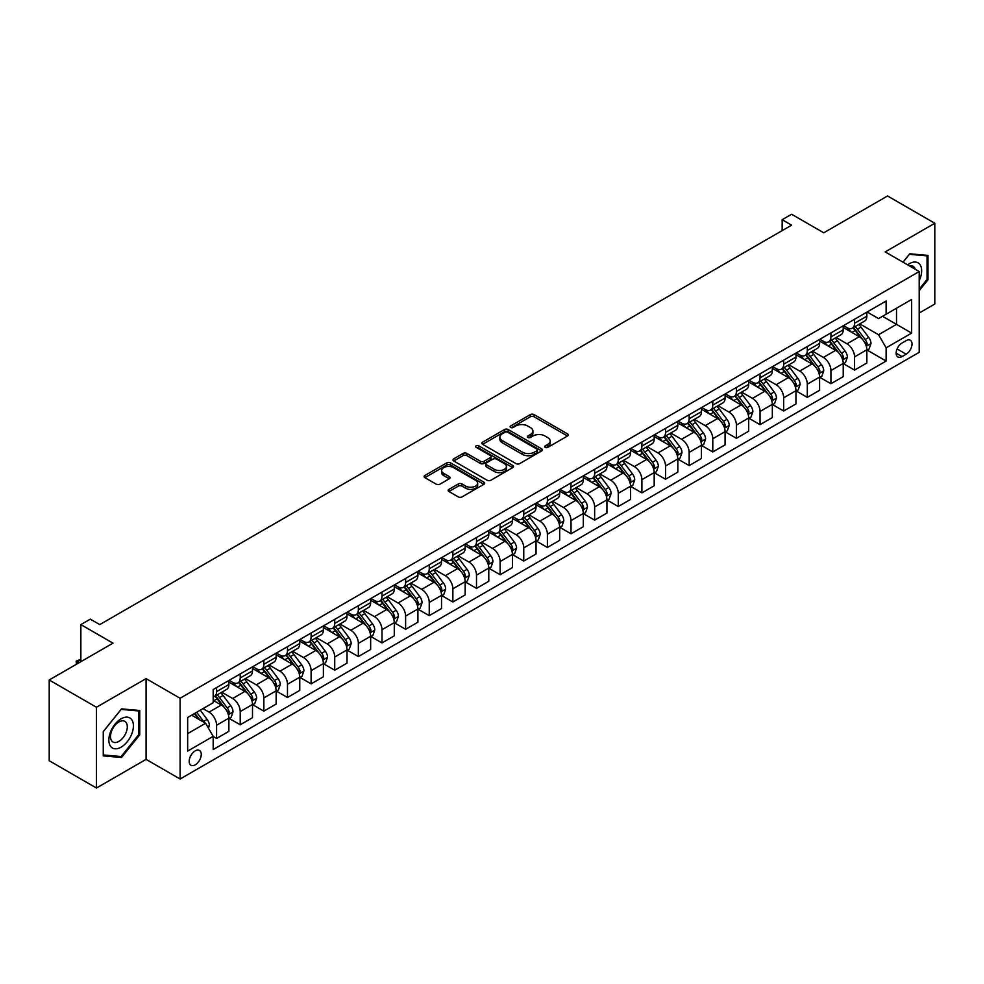 <?xml version="1.0" encoding="UTF-8"?>
<svg xmlns="http://www.w3.org/2000/svg" width="984" height="984" viewBox="0 0 984 984"><rect width="100%" height="100%" fill="white"/><g stroke="black" fill="none" stroke-linecap="round" stroke-linejoin="round"><path stroke-width="1.48" d="M545.173 447.4A1.833 1.058 0 0 0 547.768 447.4L567.485 436.01A2.62 1.513 0 0 0 568.248 434.94A2.62 1.513 0 0 0 567.485 433.87L534.078 414.584A2.62 1.513 0 0 0 530.376 414.584L510.659 425.974A1.833 1.058 0 0 0 510.118 426.724A1.833 1.058 0 0 0 510.659 427.474A1.833 1.058 0 0 0 513.254 427.474L515.813 425.998A8.401 4.846 0 0 1 527.682 425.998L530.462 427.609A8.401 4.846 0 0 1 532.922 431.029A8.401 4.846 0 0 1 530.462 434.461L527.916 435.937A1.833 1.058 0 0 0 527.375 436.687A1.833 1.058 0 0 0 527.916 437.437A1.833 1.058 0 0 0 530.511 437.437L533.057 435.961A8.401 4.846 0 0 1 544.939 435.961L547.719 437.572A8.401 4.846 0 0 1 550.179 440.992A8.401 4.846 0 0 1 547.719 444.424L545.173 445.9A1.833 1.058 0 0 0 544.632 446.65A1.833 1.058 0 0 0 545.173 447.4L545.173 445.9M195.226 764.839A8.549 4.945 120 0 0 200.81 757.299A8.549 4.945 120 0 0 199.506 750.448A8.549 4.945 120 0 0 195.226 750.866A8.549 4.945 120 0 0 189.641 758.406A8.549 4.945 120 0 0 190.945 765.257A8.549 4.945 120 0 0 195.226 764.839M448.913 489.356A2.62 1.513 0 0 0 448.151 490.426A2.62 1.513 0 0 0 448.913 491.508L458.286 496.908A2.62 1.513 0 0 0 462 496.908L483.894 484.276A2.62 1.513 0 0 0 484.657 483.206A2.62 1.513 0 0 0 483.894 482.135L450.5 462.849A2.62 1.513 0 0 0 446.785 462.849L424.891 475.493A2.62 1.513 0 0 0 424.129 476.563A2.62 1.513 0 0 0 424.891 477.634L436.207 484.165A2.62 1.513 0 0 0 439.922 484.165L449.294 478.753A2.62 1.513 0 0 0 450.057 477.683A2.62 1.513 0 0 0 449.294 476.613L443.673 473.378A7.023 4.047 0 0 1 441.619 470.512A7.023 4.047 0 0 1 445.949 466.76A7.023 4.047 0 0 1 453.599 467.646L475.592 480.34A7.023 4.047 0 0 1 477.646 483.206A7.023 4.047 0 0 1 473.316 486.945A7.023 4.047 0 0 1 465.666 486.071L462 483.956A2.62 1.513 0 0 0 458.286 483.956L448.913 489.356L448.913 491.508M919.204 313.023L934.8 304.019L934.8 223.257L887.543 195.976L823.743 232.802L791.616 214.254L782.157 219.703L791.616 225.164L99.765 624.594L90.319 619.145L80.86 624.594L80.86 661.703M96.457 707.262L96.457 788.024L146.075 759.377L146.075 678.616L96.457 707.262L49.2 679.981L113 643.155L80.86 624.594M146.075 678.616L180.097 698.259L919.204 271.547L919.204 352.309L180.097 779.02L180.097 698.259M934.8 223.257L885.182 251.904L919.204 271.547M515.997 463.599A2.62 1.513 0 0 0 519.7 463.599L541.594 450.955A2.62 1.513 0 0 0 542.368 449.885A2.62 1.513 0 0 0 541.594 448.815L508.199 429.528A2.62 1.513 0 0 0 504.484 429.528L482.591 442.173A2.62 1.513 0 0 0 481.828 443.243A2.62 1.513 0 0 0 482.591 444.313L515.997 463.599M476.933 447.794A1.833 1.058 0 0 1 478.79 448.052L478.79 445.863L512.75 465.469A2.62 1.513 0 0 1 513.513 466.539A2.62 1.513 0 0 1 512.75 467.609L490.856 480.253A2.62 1.513 0 0 1 487.142 480.253L453.747 460.967L453.747 458.827A2.62 1.513 0 0 0 452.972 459.897A2.62 1.513 0 0 0 453.747 460.967M453.747 458.827L463.107 453.415A2.62 1.513 0 0 1 466.822 453.415L480.364 461.238A2.62 1.513 0 0 0 484.079 461.238L490.29 457.646A2.62 1.513 0 0 0 491.065 456.576A2.62 1.513 0 0 0 490.29 455.506L476.194 447.363A1.833 1.058 0 0 1 475.653 446.613A1.833 1.058 0 0 1 476.785 445.641A1.833 1.058 0 0 1 478.79 445.863M96.457 788.024L49.2 760.743L49.2 679.981M906.166 340.636L902.008 343.035A8.29 4.785 120 0 0 896.584 350.329A8.29 4.785 120 0 0 897.863 356.971A8.29 4.785 120 0 0 902.008 356.565L906.166 354.166A8.29 4.785 120 0 0 911.578 346.86A8.29 4.785 120 0 0 910.311 340.218A8.29 4.785 120 0 0 906.166 340.636M867.125 311.977L878.564 318.582L886.129 314.216L886.129 301.018L213.184 689.538L213.184 702.736L187.661 717.471L187.661 751.087L213.184 736.352L213.184 749.562L886.129 361.042L886.129 347.832L878.564 334.732L859.77 323.884M886.129 314.216L911.639 299.48L911.639 333.096L886.129 347.832M146.075 759.377L180.097 779.02M782.157 219.703L782.157 230.625M882.537 316.294L896.522 324.363L896.522 308.213L911.639 299.48M878.564 334.732L896.522 324.363L911.639 333.096M187.661 733.621L205.619 723.252L191.634 715.184M213.184 736.462L216.591 738.431L216.591 725.22A10.689 6.175 -120 0 0 209.026 712.121L202.975 708.628M216.591 738.431L228.866 731.333L228.866 718.123A10.689 6.175 -120 0 0 221.314 705.036L213.184 700.337M229.161 718.406L240.219 724.79L240.219 711.58A10.689 6.175 -120 0 0 232.655 698.48L221.794 692.219M240.219 724.79L252.494 717.693L252.494 704.482A10.689 6.175 -120 0 0 244.942 691.395L228.866 682.109M252.79 704.753L263.847 711.149L263.847 697.939A10.689 6.175 -120 0 0 256.283 684.839L245.422 678.579M263.847 711.149L276.135 704.052L276.135 690.842A10.689 6.175 -120 0 0 268.57 677.742L252.494 668.468M276.418 691.112L287.476 697.496L287.476 684.298A10.689 6.175 -120 0 0 279.911 671.199L269.05 664.926M287.476 697.496L299.763 690.411L299.763 677.201A10.689 6.175 -120 0 0 292.199 664.102L276.135 654.827M300.046 677.472L311.104 683.855L311.104 670.658A10.689 6.175 -120 0 0 303.539 657.558L292.678 651.285M311.104 683.855L323.392 676.771L323.392 663.56A10.689 6.175 -120 0 0 315.827 650.461L299.763 641.187M323.674 663.831L334.732 670.215L334.732 657.017A10.689 6.175 -120 0 0 327.168 643.917L316.307 637.644M334.732 670.215L347.02 663.13L347.02 649.92A10.689 6.175 -120 0 0 339.455 636.82L323.392 627.546M347.303 650.19L358.361 656.574L358.361 643.376A10.689 6.175 -120 0 0 350.796 630.277L339.935 624.004M358.361 656.574L370.648 649.477L370.648 636.279A10.689 6.175 -120 0 0 363.084 623.179L347.02 613.905M370.931 636.55L381.989 642.933L381.989 629.723A10.689 6.175 -120 0 0 374.424 616.636L363.563 610.363M381.989 642.933L394.276 635.836L394.276 622.638A10.689 6.175 -120 0 0 386.712 609.539L370.648 600.265M394.559 622.909L405.617 629.293L405.617 616.082A10.689 6.175 -120 0 0 398.053 602.995L387.192 596.722M405.617 629.293L417.905 622.196L417.905 608.998A10.689 6.175 -120 0 0 410.34 595.898L394.276 586.624M418.188 609.268L429.245 615.652L429.245 602.442A10.689 6.175 -120 0 0 421.681 589.342L410.82 583.082M429.245 615.652L441.533 608.555L441.533 595.357A10.689 6.175 -120 0 0 433.969 582.257L417.905 572.983M441.816 595.627L452.874 602.011L452.874 588.801A10.689 6.175 -120 0 0 445.309 575.702L434.448 569.441M452.874 602.011L465.161 594.914L465.161 581.704A10.689 6.175 -120 0 0 457.597 568.617L441.533 559.33M465.444 581.987L476.502 588.37L476.502 575.16A10.689 6.175 -120 0 0 468.938 562.061L458.077 555.8M476.502 588.37L488.79 581.273L488.79 568.063A10.689 6.175 -120 0 0 481.225 554.976L465.161 545.689M489.073 568.346L500.13 574.73L500.13 561.52A10.689 6.175 -120 0 0 492.566 548.42L481.705 542.159M500.13 574.73L512.418 567.633L512.418 554.423A10.689 6.175 -120 0 0 504.853 541.323L488.79 532.049M512.701 554.693L523.759 561.077L523.759 547.879A10.689 6.175 -120 0 0 516.194 534.779L505.333 528.519M523.759 561.077L536.046 553.992L536.046 540.782A10.689 6.175 -120 0 0 528.482 527.682L512.418 518.408M536.329 541.052L547.387 547.436L547.387 534.238A10.689 6.175 -120 0 0 539.822 521.139L528.974 514.866M547.387 547.436L559.675 540.351L559.675 527.141A10.689 6.175 -120 0 0 552.11 514.042L536.046 504.767M559.957 527.412L571.015 533.795L571.015 520.597A10.689 6.175 -120 0 0 563.451 507.498L552.602 501.225M571.015 533.795L583.303 526.711L583.303 513.5A10.689 6.175 -120 0 0 575.738 500.401L559.675 491.127M583.586 513.771L594.644 520.155L594.644 506.957A10.689 6.175 -120 0 0 587.079 493.857L576.23 487.584M594.644 520.155L606.931 513.058L606.931 499.86A10.689 6.175 -120 0 0 599.367 486.76L583.303 477.486M607.214 500.13L618.272 506.514L618.272 493.304A10.689 6.175 -120 0 0 610.707 480.217L599.859 473.944M618.272 506.514L630.559 499.417L630.559 486.219A10.689 6.175 -120 0 0 622.995 473.119L606.931 463.845M630.842 486.49L641.9 492.873L641.9 479.663A10.689 6.175 -120 0 0 634.336 466.576L623.487 460.303M641.9 492.873L654.188 485.776L654.188 472.578A10.689 6.175 -120 0 0 646.623 459.479L630.559 450.205M654.471 472.849L665.528 479.233L665.528 466.022A10.689 6.175 -120 0 0 657.964 452.935L647.115 446.662M665.528 479.233L677.816 472.136L677.816 458.938A10.689 6.175 -120 0 0 670.252 445.838L654.188 436.564M678.099 459.208L689.157 465.592L689.157 452.382A10.689 6.175 -120 0 0 681.592 439.282L670.744 433.022M689.157 465.592L701.444 458.495L701.444 445.285A10.689 6.175 -120 0 0 693.88 432.197L677.816 422.923M701.727 445.567L712.785 451.951L712.785 438.741A10.689 6.175 -120 0 0 705.221 425.642L694.372 419.381M712.785 451.951L725.073 444.854L725.073 431.644A10.689 6.175 -120 0 0 717.508 418.557L701.444 409.27M725.356 431.927L736.413 438.311L736.413 425.1A10.689 6.175 -120 0 0 728.849 412.001L718 405.74M736.413 438.311L748.701 431.213L748.701 418.003A10.689 6.175 -120 0 0 741.136 404.916L725.073 395.629M748.984 418.274L760.042 424.67L760.042 411.46A10.689 6.175 -120 0 0 752.477 398.36L741.629 392.099M760.042 424.67L772.329 417.573L772.329 404.363A10.689 6.175 -120 0 0 764.765 391.263L748.701 381.989M772.612 404.633L783.67 411.017L783.67 397.819A10.689 6.175 -120 0 0 776.105 384.719L765.257 378.459M783.67 411.017L795.958 403.932L795.958 390.722A10.689 6.175 -120 0 0 788.393 377.622L772.329 368.348M796.24 390.992L807.298 397.376L807.298 384.178A10.689 6.175 -120 0 0 799.734 371.079L788.885 364.806M807.298 397.376L819.586 390.291L819.586 377.081A10.689 6.175 -120 0 0 812.021 363.982L795.958 354.707M819.869 377.352L830.926 383.735L830.926 370.538A10.689 6.175 -120 0 0 823.362 357.438L812.513 351.165M830.926 383.735L843.214 376.651L843.214 363.44A10.689 6.175 -120 0 0 835.65 350.341L819.586 341.067M843.497 363.711L854.555 370.095L854.555 356.897A10.689 6.175 -120 0 0 846.99 343.797L836.142 337.524M854.555 370.095L866.842 362.998L866.842 349.8A10.689 6.175 -120 0 0 859.278 336.7L843.214 327.426M843.497 325.618L846.99 327.647A10.689 6.175 -120 0 0 852.341 328.176A10.689 6.175 -120 0 0 854.555 323.281L854.555 319.234M819.869 339.271L823.362 341.288A10.689 6.175 -120 0 0 828.712 341.817A10.689 6.175 -120 0 0 830.926 336.922L830.926 332.875M796.24 352.912L799.734 354.929A10.689 6.175 -120 0 0 805.084 355.458A10.689 6.175 -120 0 0 807.298 350.562L807.298 346.528M772.612 366.552L776.105 368.569A10.689 6.175 -120 0 0 781.456 369.098A10.689 6.175 -120 0 0 783.67 364.203L783.67 360.169M748.984 380.193L752.477 382.21A10.689 6.175 -120 0 0 757.828 382.739A10.689 6.175 -120 0 0 760.042 377.844L760.042 373.809M725.356 393.834L728.849 395.851A10.689 6.175 -120 0 0 734.199 396.38A10.689 6.175 -120 0 0 736.413 391.484L736.413 387.45M701.727 407.474L705.221 409.492A10.689 6.175 -120 0 0 710.571 410.021A10.689 6.175 -120 0 0 712.785 405.125L712.785 401.091M678.099 421.115L681.592 423.132A10.689 6.175 -120 0 0 686.943 423.661A10.689 6.175 -120 0 0 689.157 418.766L689.157 414.731M654.471 434.756L657.964 436.773A10.689 6.175 -120 0 0 663.314 437.302A10.689 6.175 -120 0 0 665.528 432.406L665.528 428.372M630.842 448.397L634.336 450.414A10.689 6.175 -120 0 0 639.686 450.955A10.689 6.175 -120 0 0 641.9 446.059L641.9 442.013M607.214 462.037L610.707 464.067A10.689 6.175 -120 0 0 616.058 464.596A10.689 6.175 -120 0 0 618.272 459.7L618.272 455.653M583.586 475.69L587.079 477.707A10.689 6.175 -120 0 0 592.429 478.236A10.689 6.175 -120 0 0 594.644 473.341L594.644 469.294M559.957 489.331L563.451 491.348A10.689 6.175 -120 0 0 568.801 491.877A10.689 6.175 -120 0 0 571.015 486.982L571.015 482.947M536.329 502.972L539.822 504.989A10.689 6.175 -120 0 0 545.173 505.518A10.689 6.175 -120 0 0 547.387 500.622L547.387 496.588M512.701 516.612L516.194 518.63A10.689 6.175 -120 0 0 521.545 519.158A10.689 6.175 -120 0 0 523.759 514.263L523.759 510.229M489.073 530.253L492.566 532.27A10.689 6.175 -120 0 0 497.916 532.799A10.689 6.175 -120 0 0 500.13 527.904L500.13 523.869M465.444 543.894L468.938 545.911A10.689 6.175 -120 0 0 474.288 546.44A10.689 6.175 -120 0 0 476.502 541.544L476.502 537.51M441.816 557.534L445.309 559.552A10.689 6.175 -120 0 0 450.66 560.081A10.689 6.175 -120 0 0 452.874 555.185L452.874 551.151M418.188 571.175L421.681 573.192A10.689 6.175 -120 0 0 427.031 573.721A10.689 6.175 -120 0 0 429.245 568.826L429.245 564.791M394.559 584.816L398.053 586.833A10.689 6.175 -120 0 0 403.403 587.362A10.689 6.175 -120 0 0 405.617 582.466L405.617 578.432M370.931 598.457L374.424 600.486A10.689 6.175 -120 0 0 379.775 601.015A10.689 6.175 -120 0 0 381.989 596.12L381.989 592.073M347.303 612.097L350.796 614.127A10.689 6.175 -120 0 0 356.147 614.656A10.689 6.175 -120 0 0 358.361 609.76L358.361 605.713M323.674 625.75L327.168 627.767A10.689 6.175 -120 0 0 332.518 628.296A10.689 6.175 -120 0 0 334.732 623.401L334.732 619.354M300.046 639.391L303.539 641.408A10.689 6.175 -120 0 0 308.89 641.937A10.689 6.175 -120 0 0 311.104 637.042L311.104 633.007M276.418 653.032L279.911 655.049A10.689 6.175 -120 0 0 285.262 655.578A10.689 6.175 -120 0 0 287.476 650.682L287.476 646.648M252.79 666.672L256.283 668.689A10.689 6.175 -120 0 0 261.633 669.218A10.689 6.175 -120 0 0 263.847 664.323L263.847 660.289M229.161 680.313L232.655 682.33A10.689 6.175 -120 0 0 238.005 682.859A10.689 6.175 -120 0 0 240.219 677.964L240.219 673.929M867.125 350.07L886.129 361.042M852.341 328.176L864.629 321.079A10.689 6.175 -120 0 0 866.842 316.184L866.842 312.149M828.712 341.817L841 334.72A10.689 6.175 -120 0 0 843.214 329.824L843.214 325.79M805.084 355.458L817.372 348.361A10.689 6.175 -120 0 0 819.586 343.465L819.586 339.431M781.456 369.098L793.744 362.001A10.689 6.175 -120 0 0 795.958 357.106L795.958 353.072M757.828 382.739L770.115 375.642A10.689 6.175 -120 0 0 772.329 370.747L772.329 366.712M734.199 396.38L746.487 389.283A10.689 6.175 -120 0 0 748.701 384.387L748.701 380.353M710.571 410.021L722.859 402.936A10.689 6.175 -120 0 0 725.073 398.04L725.073 393.994M686.943 423.661L699.23 416.576A10.689 6.175 -120 0 0 701.444 411.681L701.444 407.634M663.314 437.302L675.602 430.217A10.689 6.175 -120 0 0 677.816 425.322L677.816 421.275M639.686 450.955L651.974 443.858A10.689 6.175 -120 0 0 654.188 438.962L654.188 434.928M616.058 464.596L628.346 457.498A10.689 6.175 -120 0 0 630.559 452.603L630.559 448.569M592.429 478.236L604.717 471.139A10.689 6.175 -120 0 0 606.931 466.244L606.931 462.209M568.801 491.877L581.089 484.78A10.689 6.175 -120 0 0 583.303 479.884L583.303 475.85M545.173 505.518L557.461 498.421A10.689 6.175 -120 0 0 559.675 493.525L559.675 489.491M521.545 519.158L533.832 512.061A10.689 6.175 -120 0 0 536.046 507.166L536.046 503.132M497.916 532.799L510.204 525.702A10.689 6.175 -120 0 0 512.418 520.807L512.418 516.772M474.288 546.44L486.576 539.343A10.689 6.175 -120 0 0 488.79 534.447L488.79 530.413M450.66 560.081L462.947 552.996A10.689 6.175 -120 0 0 465.161 548.1L465.161 544.054M427.031 573.721L439.319 566.636A10.689 6.175 -120 0 0 441.533 561.741L441.533 557.694M403.403 587.362L415.691 580.277A10.689 6.175 -120 0 0 417.905 575.382L417.905 571.335M379.775 601.015L392.062 593.918A10.689 6.175 -120 0 0 394.276 589.022L394.276 584.988M356.147 614.656L368.434 607.558A10.689 6.175 -120 0 0 370.648 602.663L370.648 598.629M332.518 628.296L344.806 621.199A10.689 6.175 -120 0 0 347.02 616.304L347.02 612.269M308.89 641.937L321.178 634.84A10.689 6.175 -120 0 0 323.392 629.944L323.392 625.91M285.262 655.578L297.537 648.481A10.689 6.175 -120 0 0 299.763 643.585L299.763 639.551M261.633 669.218L273.909 662.121A10.689 6.175 -120 0 0 276.135 657.226L276.135 653.191M238.005 682.859L250.28 675.762A10.689 6.175 -120 0 0 252.494 670.867L252.494 666.832M213.184 696.93A10.689 6.175 -120 0 0 214.364 696.5L226.652 689.403A10.689 6.175 -120 0 0 228.866 684.52L228.866 680.473M214.364 696.5A10.689 6.175 -120 0 0 216.591 691.604L216.591 687.57M205.619 723.252L213.184 736.352M919.204 290.661L927.998 279.727L927.998 255.41L909.757 253.774L902.992 262.187M103.258 755.884L121.499 757.508L139.74 734.814L139.74 710.497L121.499 708.861L103.258 731.555L103.258 755.884M927.051 279.185L927.998 279.727M138.805 734.273L139.74 734.814M119.581 756.401L121.499 757.508M545.899 447.659L547.719 446.601A8.401 4.846 0 0 0 550.179 443.181L550.179 440.992M532.922 431.029L532.922 433.218A8.401 4.846 0 0 1 530.462 436.638L528.654 437.696M567.485 433.87L567.485 436.01L534.078 416.773A2.62 1.513 0 0 0 530.376 416.773L511.397 427.733M541.594 448.815L541.594 450.955L508.199 431.718A2.62 1.513 0 0 0 504.484 431.718L482.627 444.337M536.957 450.635A1.833 1.058 0 0 0 537.498 449.885A1.833 1.058 0 0 0 536.957 449.134L507.646 432.21A1.833 1.058 0 0 0 505.05 432.21L502.357 433.759A8.401 4.846 0 0 0 499.897 437.191A8.401 4.846 0 0 0 502.357 440.623L522.393 452.185A8.401 4.846 0 0 0 534.275 452.185L536.957 450.635L536.957 452.812A1.833 1.058 0 0 0 537.498 452.074L537.498 449.885M499.897 437.191L499.897 439.368A8.401 4.846 0 0 0 502.357 442.8L502.357 440.623M536.957 452.812L534.275 454.374A8.401 4.846 0 0 1 522.393 454.374L502.357 442.8M453.784 460.992L463.107 455.604L463.107 453.415M491.065 456.576L491.065 458.765A2.62 1.513 0 0 1 490.29 459.836L484.079 463.427A2.62 1.513 0 0 1 480.364 463.427L466.822 455.604A2.62 1.513 0 0 0 463.107 455.604M478.79 448.052L512.713 467.634M494.423 469.356A7.023 4.047 0 0 0 502.074 470.229A7.023 4.047 0 0 0 506.403 466.49A7.023 4.047 0 0 0 504.349 463.624L496.6 459.147A2.62 1.513 0 0 0 492.898 459.147L486.674 462.738A2.62 1.513 0 0 0 485.911 463.808A2.62 1.513 0 0 0 486.674 464.878L494.423 469.356L494.423 471.533A7.023 4.047 0 0 0 502.074 472.418A7.023 4.047 0 0 0 506.403 468.667L506.403 466.49M485.911 463.808L485.911 465.998A2.62 1.513 0 0 0 486.674 467.068L486.674 464.878M494.423 471.533L486.674 467.068M477.646 483.206L477.646 485.383A7.023 4.047 0 0 1 473.316 489.122A7.023 4.047 0 0 1 465.666 488.248L462 486.133A2.62 1.513 0 0 0 458.286 486.133L448.95 491.52M441.619 470.512L441.619 472.689A7.023 4.047 0 0 0 443.673 475.555L443.673 473.378M449.257 478.777L443.673 475.555M483.857 484.288L450.5 465.026A2.62 1.513 0 0 0 446.785 465.026L424.928 477.646M866.842 350.23L869.118 348.926L871 343.465A7.085 4.096 -120 0 0 868.737 337.438L861.012 327.131A20.455 11.808 -120 0 0 858.786 324.449M851.111 331.977A20.455 11.808 -120 0 0 846.916 327.598M866.203 345.901L867.175 343.773A7.085 4.096 -120 0 0 865.145 339.505L857.421 329.197A20.455 11.808 -120 0 0 855.194 326.528M853.288 327.623A16.974 9.803 60 0 1 856.08 330.796L862.611 339.517M852.931 327.832A20.455 11.808 60 0 1 855.158 330.513L860.287 337.364M843.214 363.871L845.49 362.567L847.372 357.106A7.085 4.096 -120 0 0 845.108 351.079L837.384 340.772A20.455 11.808 -120 0 0 835.158 338.09M827.47 345.618A20.455 11.808 -120 0 0 823.288 341.239M842.575 359.541L843.546 357.413A7.085 4.096 -120 0 0 841.517 353.145L833.792 342.838A20.455 11.808 -120 0 0 831.566 340.169M829.66 341.263A16.974 9.803 60 0 1 832.452 344.437L838.983 353.158M829.303 341.473A20.455 11.808 60 0 1 831.529 344.154L836.658 351.005M819.586 377.524L821.861 376.208L823.743 370.747A7.085 4.096 -120 0 0 821.48 364.72L813.756 354.412A20.455 11.808 -120 0 0 811.529 351.731M803.842 359.258A20.455 11.808 -120 0 0 799.66 354.88M818.946 373.182L819.918 371.054A7.085 4.096 -120 0 0 817.889 366.798L810.164 356.479A20.455 11.808 -120 0 0 807.938 353.809M806.031 354.904A16.974 9.803 60 0 1 808.823 358.078L815.355 366.798M805.675 355.113A20.455 11.808 60 0 1 807.901 357.795L813.03 364.646M795.958 391.165L798.221 389.849L800.115 384.387A7.085 4.096 -120 0 0 797.852 378.36L790.127 368.053A20.455 11.808 -120 0 0 787.901 365.384M780.214 372.899A20.455 11.808 -120 0 0 776.032 368.52M795.318 386.823L796.29 384.695A7.085 4.096 -120 0 0 794.26 380.439L786.536 370.119A20.455 11.808 -120 0 0 784.309 367.45M782.403 368.545A16.974 9.803 60 0 1 785.195 371.718L791.726 380.439M782.046 368.766A20.455 11.808 60 0 1 784.273 371.435L789.402 378.286M772.329 404.805L774.592 403.489L776.487 398.04A7.085 4.096 -120 0 0 774.224 392.001L766.499 381.694A20.455 11.808 -120 0 0 764.273 379.024M756.585 386.552A20.455 11.808 -120 0 0 752.403 382.161M771.69 400.463L772.661 398.336A7.085 4.096 -120 0 0 770.632 394.08L762.908 383.76A20.455 11.808 -120 0 0 760.681 381.091M758.775 382.198A16.974 9.803 60 0 1 761.567 385.359L768.098 394.08M758.418 382.407A20.455 11.808 60 0 1 760.644 385.076L765.773 391.927M919.204 280.711A17.38 10.037 120 0 0 920.015 264.635A17.38 10.037 120 0 0 907.617 264.856M915.231 269.247A11.894 6.863 120 0 0 914.419 267.525A11.894 6.863 120 0 0 913.091 266.283A11.894 6.863 120 0 0 909.45 265.914M909.339 254.29L927.051 255.889L927.051 279.456L919.204 289.21M925.882 255.213L927.051 255.889M903.029 262.211L909.376 254.315M121.13 718.787A17.38 10.037 120 0 0 108.843 740.066A17.38 10.037 120 0 0 121.13 747.151A17.38 10.037 120 0 0 133.418 725.872A17.38 10.037 120 0 0 121.13 718.787M118.892 721.961A11.894 6.863 120 0 0 111.118 732.453A11.894 6.863 120 0 0 112.939 741.985A11.894 6.863 120 0 0 118.892 741.395A11.894 6.863 120 0 0 126.665 730.903A11.894 6.863 120 0 0 124.833 721.37A11.894 6.863 120 0 0 118.892 721.961M138.805 734.544L121.13 756.536L103.455 754.962L103.455 731.395L121.13 709.403L138.805 710.977L138.805 734.544M137.625 710.3L138.805 710.977M748.701 418.446L750.964 417.13L752.858 411.681A7.085 4.096 -120 0 0 750.595 405.642L742.871 395.334A20.455 11.808 -120 0 0 740.644 392.665M732.957 400.193A20.455 11.808 -120 0 0 728.775 395.802M748.061 414.104L749.033 411.976A7.085 4.096 -120 0 0 747.004 407.72L739.279 397.413A20.455 11.808 -120 0 0 737.053 394.732M735.146 395.839A16.974 9.803 60 0 1 737.939 399L744.47 407.733M734.777 396.048A20.455 11.808 60 0 1 737.016 398.717L742.145 405.568M725.073 432.087L727.336 430.771L729.23 425.322A7.085 4.096 -120 0 0 726.967 419.282L719.242 408.975A20.455 11.808 -120 0 0 717.016 406.306M709.329 413.833A20.455 11.808 -120 0 0 705.147 409.455M724.433 427.745L725.405 425.617A7.085 4.096 -120 0 0 723.375 421.361L715.651 411.054A20.455 11.808 -120 0 0 713.425 408.372M711.518 409.479A16.974 9.803 60 0 1 714.31 412.64L720.841 421.373M711.149 409.688A20.455 11.808 60 0 1 713.388 412.358L718.517 419.209M701.444 445.727L703.708 444.424L705.602 438.962A7.085 4.096 -120 0 0 703.339 432.923L695.614 422.616A20.455 11.808 -120 0 0 693.388 419.947M685.7 427.474A20.455 11.808 -120 0 0 681.518 423.095M700.793 441.386L701.776 439.258A7.085 4.096 -120 0 0 699.747 435.002L692.023 424.694A20.455 11.808 -120 0 0 689.796 422.013M687.89 423.12A16.974 9.803 60 0 1 690.682 426.281L697.213 435.014M687.521 423.329A20.455 11.808 60 0 1 689.759 425.998L694.889 432.849M677.816 459.368L680.079 458.064L681.974 452.603A7.085 4.096 -120 0 0 679.71 446.564L671.986 436.256A20.455 11.808 -120 0 0 669.76 433.587M662.072 441.115A20.455 11.808 -120 0 0 657.89 436.736M677.164 455.026L678.148 452.898A7.085 4.096 -120 0 0 676.119 448.642L668.394 438.335A20.455 11.808 -120 0 0 666.168 435.666M664.261 436.761A16.974 9.803 60 0 1 667.054 439.922L673.585 448.655M663.893 436.97A20.455 11.808 60 0 1 666.131 439.639L671.26 446.502M654.188 473.009L656.451 471.705L658.345 466.244A7.085 4.096 -120 0 0 656.082 460.217L648.358 449.897A20.455 11.808 -120 0 0 646.131 447.228M638.444 454.756A20.455 11.808 -120 0 0 634.262 450.377M653.536 468.667L654.52 466.551A7.085 4.096 -120 0 0 652.49 462.283L644.766 451.976A20.455 11.808 -120 0 0 642.54 449.307M640.633 450.401A16.974 9.803 60 0 1 643.425 453.575L649.957 462.296M640.264 450.611A20.455 11.808 60 0 1 642.503 453.28L647.632 460.143M630.559 486.649L632.823 485.346L634.717 479.884A7.085 4.096 -120 0 0 632.454 473.858L624.729 463.538A20.455 11.808 -120 0 0 622.503 460.869M614.816 468.396A20.455 11.808 -120 0 0 610.634 464.017M629.908 482.308L630.892 480.192A7.085 4.096 -120 0 0 628.862 475.924L621.138 465.617A20.455 11.808 -120 0 0 618.911 462.947M617.005 464.042A16.974 9.803 60 0 1 619.797 467.216L626.328 475.936M616.636 464.251A20.455 11.808 60 0 1 618.875 466.92L624.004 473.784M606.931 500.29L609.194 498.986L611.089 493.525A7.085 4.096 -120 0 0 608.825 487.498L601.101 477.191A20.455 11.808 -120 0 0 598.875 474.509M591.187 482.037A20.455 11.808 -120 0 0 587.005 477.658M606.279 495.961L607.263 493.833A7.085 4.096 -120 0 0 605.234 489.565L597.509 479.257A20.455 11.808 -120 0 0 595.283 476.588M593.377 477.683A16.974 9.803 60 0 1 596.169 480.856L602.7 489.577M593.008 477.892A20.455 11.808 60 0 1 595.246 480.573L600.375 487.424M583.303 513.931L585.566 512.627L587.46 507.166A7.085 4.096 -120 0 0 585.197 501.139L577.473 490.832A20.455 11.808 -120 0 0 575.246 488.15M567.559 495.678A20.455 11.808 -120 0 0 563.377 491.299M582.651 509.601L583.635 507.473A7.085 4.096 -120 0 0 581.606 503.205L573.881 492.898A20.455 11.808 -120 0 0 571.655 490.229M569.748 491.323A16.974 9.803 60 0 1 572.54 494.497L579.072 503.218M569.379 491.533A20.455 11.808 60 0 1 571.618 494.214L576.747 501.065M559.675 527.584L561.938 526.268L563.832 520.807A7.085 4.096 -120 0 0 561.569 514.78L553.844 504.472A20.455 11.808 -120 0 0 551.618 501.791M543.931 509.318A20.455 11.808 -120 0 0 539.749 504.94M559.023 523.242L560.007 521.114A7.085 4.096 -120 0 0 557.977 516.858L550.253 506.539A20.455 11.808 -120 0 0 548.027 503.869M546.12 504.964A16.974 9.803 60 0 1 548.912 508.138L555.443 516.858M545.751 505.186A20.455 11.808 60 0 1 547.99 507.855L553.119 514.706M536.046 541.225L538.309 539.909L540.204 534.447A7.085 4.096 -120 0 0 537.941 528.42L530.216 518.113A20.455 11.808 -120 0 0 527.99 515.444M520.302 522.971A20.455 11.808 -120 0 0 516.12 518.58M535.394 536.883L536.378 534.755A7.085 4.096 -120 0 0 534.349 530.499L526.625 520.179A20.455 11.808 -120 0 0 524.398 517.51M522.492 518.605A16.974 9.803 60 0 1 525.284 521.778L531.815 530.499M522.123 518.826A20.455 11.808 60 0 1 524.361 521.495L529.49 528.346M512.418 554.865L514.681 553.549L516.575 548.1A7.085 4.096 -120 0 0 514.312 542.061L506.588 531.754A20.455 11.808 -120 0 0 504.362 529.084M496.674 536.612A20.455 11.808 -120 0 0 492.492 532.221M511.766 550.523L512.75 548.395A7.085 4.096 -120 0 0 510.721 544.14L502.996 533.82A20.455 11.808 -120 0 0 500.77 531.151M498.863 532.258A16.974 9.803 60 0 1 501.643 535.419L508.187 544.14M498.494 532.467A20.455 11.808 60 0 1 500.733 535.136L505.862 541.987M488.79 568.506L491.053 567.19L492.947 561.741A7.085 4.096 -120 0 0 490.684 555.702L482.959 545.394A20.455 11.808 -120 0 0 480.733 542.725M473.046 550.253A20.455 11.808 -120 0 0 468.864 545.862M488.138 564.164L489.122 562.036A7.085 4.096 -120 0 0 487.092 557.78L479.368 547.473A20.455 11.808 -120 0 0 477.142 544.792M475.235 545.899A16.974 9.803 60 0 1 478.015 549.06L484.558 557.793M474.866 546.108A20.455 11.808 60 0 1 477.105 548.777L482.234 555.628M465.161 582.147L467.425 580.831L469.319 575.382A7.085 4.096 -120 0 0 467.056 569.342L459.331 559.035A20.455 11.808 -120 0 0 457.105 556.366M449.417 563.894A20.455 11.808 -120 0 0 445.235 559.515M464.509 577.805L465.493 575.677A7.085 4.096 -120 0 0 463.464 571.421L455.74 561.114A20.455 11.808 -120 0 0 453.513 558.432M451.607 559.539A16.974 9.803 60 0 1 454.387 562.7L460.93 571.433M451.238 559.748A20.455 11.808 60 0 1 453.476 562.418L458.606 569.269M441.533 595.787L443.796 594.484L445.691 589.022A7.085 4.096 -120 0 0 443.427 582.983L435.703 572.676A20.455 11.808 -120 0 0 433.477 570.007M425.789 577.534A20.455 11.808 -120 0 0 421.607 573.155M440.881 591.446L441.865 589.318A7.085 4.096 -120 0 0 439.836 585.062L432.111 574.754A20.455 11.808 -120 0 0 429.885 572.085M427.978 573.18A16.974 9.803 60 0 1 430.758 576.341L437.302 585.074M427.609 573.389A20.455 11.808 60 0 1 429.848 576.058L434.977 582.922M417.905 609.428L420.168 608.124L422.062 602.663A7.085 4.096 -120 0 0 419.799 596.636L412.075 586.316A20.455 11.808 -120 0 0 409.848 583.647M402.161 591.175A20.455 11.808 -120 0 0 397.979 586.796M417.253 605.086L418.237 602.971A7.085 4.096 -120 0 0 416.207 598.702L408.483 588.395A20.455 11.808 -120 0 0 406.257 585.726M404.35 586.821A16.974 9.803 60 0 1 407.13 589.982L413.674 598.715M403.981 587.03A20.455 11.808 60 0 1 406.22 589.699L411.349 596.562M394.276 623.069L396.54 621.765L398.434 616.304A7.085 4.096 -120 0 0 396.171 610.277L388.446 599.957A20.455 11.808 -120 0 0 386.22 597.288M378.532 604.816A20.455 11.808 -120 0 0 374.351 600.437M393.625 618.727L394.609 616.611A7.085 4.096 -120 0 0 392.579 612.343L384.855 602.036A20.455 11.808 -120 0 0 382.628 599.367M380.722 600.461A16.974 9.803 60 0 1 383.502 603.635L390.045 612.356M380.353 600.671A20.455 11.808 60 0 1 382.591 603.34L387.721 610.203M370.648 636.709L372.911 635.406L374.806 629.944A7.085 4.096 -120 0 0 372.542 623.918L364.818 613.598A20.455 11.808 -120 0 0 362.579 610.929M354.904 618.456A20.455 11.808 -120 0 0 350.722 614.077M369.996 632.38L370.98 630.252A7.085 4.096 -120 0 0 368.951 625.984L361.226 615.677A20.455 11.808 -120 0 0 359 613.007M357.094 614.102A16.974 9.803 60 0 1 359.873 617.275L366.417 625.996M356.725 614.311A20.455 11.808 60 0 1 358.963 616.993L364.092 623.844M347.02 650.35L349.283 649.046L351.177 643.585A7.085 4.096 -120 0 0 348.914 637.558L341.19 627.251A20.455 11.808 -120 0 0 338.951 624.569M331.276 632.097A20.455 11.808 -120 0 0 327.094 627.718M346.368 646.021L347.352 643.893A7.085 4.096 -120 0 0 345.322 639.625L337.598 629.317A20.455 11.808 -120 0 0 335.359 626.648M333.465 627.743A16.974 9.803 60 0 1 336.245 630.916L342.789 639.637M333.096 627.952A20.455 11.808 60 0 1 335.323 630.633L340.464 637.484M323.392 663.991L325.655 662.687L327.549 657.226A7.085 4.096 -120 0 0 325.286 651.199L317.561 640.891A20.455 11.808 -120 0 0 315.323 638.21M307.648 645.738A20.455 11.808 -120 0 0 303.466 641.359M322.74 659.661L323.724 657.533A7.085 4.096 -120 0 0 321.694 653.265L313.97 642.958A20.455 11.808 -120 0 0 311.731 640.289M309.837 641.384A16.974 9.803 60 0 1 312.617 644.557L319.16 653.278M309.468 641.593A20.455 11.808 60 0 1 311.694 644.274L316.836 651.125M299.763 677.644L302.026 676.328L303.921 670.867A7.085 4.096 -120 0 0 301.657 664.84L293.933 654.532A20.455 11.808 -120 0 0 291.695 651.851M284.019 659.378A20.455 11.808 -120 0 0 279.837 655M299.111 673.302L300.095 671.174A7.085 4.096 -120 0 0 298.066 666.918L290.341 656.599A20.455 11.808 -120 0 0 288.103 653.929M286.209 655.024A16.974 9.803 60 0 1 288.988 658.198L295.532 666.918M285.84 655.246A20.455 11.808 60 0 1 288.066 657.915L293.207 664.766M276.135 691.285L278.398 689.969L280.292 684.52A7.085 4.096 -120 0 0 278.029 678.48L270.305 668.173A20.455 11.808 -120 0 0 268.066 665.504M260.391 673.031A20.455 11.808 -120 0 0 256.209 668.64M275.483 686.943L276.467 684.815A7.085 4.096 -120 0 0 274.438 680.559L266.713 670.239A20.455 11.808 -120 0 0 264.475 667.57M262.58 668.665A16.974 9.803 60 0 1 265.36 671.838L271.904 680.559M262.211 668.886A20.455 11.808 60 0 1 264.438 671.555L269.579 678.406M252.494 704.925L254.77 703.609L256.664 698.16A7.085 4.096 -120 0 0 254.401 692.121L246.677 681.814A20.455 11.808 -120 0 0 244.438 679.144M236.763 686.672A20.455 11.808 -120 0 0 232.568 682.281M251.855 700.583L252.839 698.456A7.085 4.096 -120 0 0 250.809 694.2L243.085 683.892A20.455 11.808 -120 0 0 240.846 681.211M238.952 682.318A16.974 9.803 60 0 1 241.732 685.479L248.275 694.2M238.583 682.527A20.455 11.808 60 0 1 240.809 685.196L245.951 692.047M228.866 718.566L231.142 717.25L233.023 711.801A7.085 4.096 -120 0 0 230.773 705.762L223.048 695.454A20.455 11.808 -120 0 0 220.81 692.785M228.227 714.224L229.21 712.096A7.085 4.096 -120 0 0 227.181 707.84L219.457 697.533A20.455 11.808 -120 0 0 217.218 694.852M215.324 695.959A16.974 9.803 60 0 1 218.104 699.12L224.647 707.853M214.955 696.168A20.455 11.808 60 0 1 217.181 698.837L222.322 705.688M208.46 728.172L209.395 725.442A7.085 4.096 -120 0 0 207.144 719.402L200.244 710.202M204.192 722.428A7.085 4.096 -120 0 0 203.553 721.481L196.652 712.281M194.881 713.302L199.838 719.919M194.389 713.584L198.583 719.193M80.86 659.637L77.17 661.765L78.966 662.798M76.395 664.286L76.137 661.162L80.86 659.305M76.137 661.162L77.17 661.765L77.17 663.831M209.026 712.121L221.314 705.036M232.655 698.48L244.942 691.395M256.283 684.839L268.57 677.742M279.911 671.199L292.199 664.102M303.539 657.558L315.827 650.461M327.168 643.917L339.455 636.82M350.796 630.277L363.084 623.179M374.424 616.636L386.712 609.539M398.053 602.995L410.34 595.898M421.681 589.342L433.969 582.257M445.309 575.702L457.597 568.617M468.938 562.061L481.225 554.976M492.566 548.42L504.853 541.323M516.194 534.779L528.482 527.682M539.822 521.139L552.11 514.042M563.451 507.498L575.738 500.401M587.079 493.857L599.367 486.76M610.707 480.217L622.995 473.119M634.336 466.576L646.623 459.479M657.964 452.935L670.252 445.838M681.592 439.282L693.88 432.197M705.221 425.642L717.508 418.557M728.849 412.001L741.136 404.916M752.477 398.36L764.765 391.263M776.105 384.719L788.393 377.622M799.734 371.079L812.021 363.982M823.362 357.438L835.65 350.341M846.99 343.797L859.278 336.7M854.555 323.281L866.842 316.184M854.555 356.897L866.842 349.8M830.926 370.538L843.214 363.44M830.926 336.922L843.214 329.824M807.298 384.178L819.586 377.081M807.298 350.562L819.586 343.465M783.67 397.819L795.958 390.722M783.67 364.203L795.958 357.106M760.042 411.46L772.329 404.363M760.042 377.844L772.329 370.747M736.413 425.1L748.701 418.003M736.413 391.484L748.701 384.387M712.785 438.741L725.073 431.644M712.785 405.125L725.073 398.04M689.157 452.382L701.444 445.285M689.157 418.766L701.444 411.681M665.528 466.022L677.816 458.938M665.528 432.406L677.816 425.322M641.9 479.663L654.188 472.578M641.9 446.059L654.188 438.962M618.272 493.304L630.559 486.219M618.272 459.7L630.559 452.603M594.644 506.957L606.931 499.86M594.644 473.341L606.931 466.244M571.015 520.597L583.303 513.5M571.015 486.982L583.303 479.884M547.387 534.238L559.675 527.141M547.387 500.622L559.675 493.525M523.759 547.879L536.046 540.782M523.759 514.263L536.046 507.166M500.13 561.52L512.418 554.423M500.13 527.904L512.418 520.807M476.502 575.16L488.79 568.063M476.502 541.544L488.79 534.447M452.874 588.801L465.161 581.704M452.874 555.185L465.161 548.1M429.245 602.442L441.533 595.357M429.245 568.826L441.533 561.741M405.617 616.082L417.905 608.998M405.617 582.466L417.905 575.382M381.989 629.723L394.276 622.638M381.989 596.12L394.276 589.022M358.361 643.376L370.648 636.279M358.361 609.76L370.648 602.663M334.732 657.017L347.02 649.92M334.732 623.401L347.02 616.304M311.104 670.658L323.392 663.56M311.104 637.042L323.392 629.944M287.476 684.298L299.763 677.201M287.476 650.682L299.763 643.585M263.847 697.939L276.135 690.842M263.847 664.323L276.135 657.226M240.219 711.58L252.494 704.482M240.219 677.964L252.494 670.867M216.591 725.22L228.866 718.123M216.591 691.604L228.866 684.52M897.101 348.926L906.166 354.166M896.141 353.182L902.008 356.565M547.719 446.601L547.719 444.424M527.916 437.437L527.916 435.937M530.462 436.638L530.462 434.461M510.659 427.474L510.659 425.974M530.376 416.773L530.376 414.584M534.078 416.773L534.078 414.584M482.591 444.313L482.591 442.173M504.484 431.718L504.484 429.528M508.199 431.718L508.199 429.528M522.393 454.374L522.393 452.185M534.275 454.374L534.275 452.185M466.822 455.604L466.822 453.415M480.364 463.427L480.364 461.238M484.079 463.427L484.079 461.238M490.29 459.836L490.29 457.646M512.75 467.609L512.75 465.469M458.286 486.133L458.286 483.956M462 486.133L462 483.956M465.666 488.248L465.666 486.071M449.294 478.753L449.294 476.613M424.891 477.634L424.891 475.493M446.785 465.026L446.785 462.849M450.5 465.026L450.5 462.849M483.894 484.276L483.894 482.135M866.314 346.282L870.951 343.601M857.421 329.197L861.012 327.131M851.861 332.42L855.158 330.513M865.145 339.505L868.737 337.438M864.592 342.272L867.175 343.773M842.685 359.923L847.322 357.241M833.792 342.838L837.384 340.772M828.233 346.061L831.529 344.154M841.517 353.145L845.108 351.079M840.963 355.913L843.546 357.413M819.057 373.563L823.694 370.882M810.164 356.479L813.756 354.412M804.604 359.701L807.901 357.795M817.889 366.798L821.48 364.72M817.335 369.553L819.918 371.054M795.429 387.204L800.066 384.535M786.536 370.119L790.127 368.053M780.976 373.342L784.273 371.435M794.26 380.439L797.852 378.36M793.707 383.194L796.29 384.695M771.8 400.845L776.438 398.176M762.908 383.76L766.499 381.694M757.348 386.983L760.644 385.076M770.632 394.08L774.224 392.001M770.078 396.847L772.661 398.336M748.172 414.498L752.809 411.816M739.279 397.413L742.871 395.334M733.72 400.623L737.016 398.717M747.004 407.72L750.595 405.642M746.45 410.488L749.033 411.976M724.544 428.138L729.181 425.457M715.651 411.054L719.242 408.975M710.079 414.264L713.388 412.358M723.375 421.361L726.967 419.282M722.822 424.129L725.405 425.617M700.916 441.779L705.553 439.098M692.023 424.694L695.614 422.616M686.451 427.905L689.759 425.998M699.747 435.002L703.339 432.923M699.194 437.769L701.776 439.258M677.287 455.42L681.924 452.738M668.394 438.335L671.986 436.256M662.822 441.545L666.131 439.639M676.119 448.642L679.71 446.564M675.565 451.41L678.148 452.898M653.659 469.061L658.296 466.379M644.766 451.976L648.358 449.897M639.194 455.186L642.503 453.28M652.49 462.283L656.082 460.217M651.937 465.051L654.52 466.551M630.031 482.701L634.668 480.02M621.138 465.617L624.729 463.538M615.566 468.827L618.875 466.92M628.862 475.924L632.454 473.858M628.309 478.691L630.892 480.192M606.402 496.342L611.039 493.661M597.509 479.257L601.101 477.191M591.938 482.48L595.246 480.573M605.234 489.565L608.825 487.498M604.668 492.332L607.263 493.833M582.774 509.983L587.411 507.301M573.881 492.898L577.473 490.832M568.309 496.12L571.618 494.214M581.606 503.205L585.197 501.139M581.04 505.973L583.635 507.473M559.146 523.623L563.783 520.954M550.253 506.539L553.844 504.472M544.681 509.761L547.99 507.855M557.977 516.858L561.569 514.78M557.411 519.613L560.007 521.114M535.517 537.264L540.154 534.595M526.625 520.179L530.216 518.113M521.053 523.402L524.361 521.495M534.349 530.499L537.941 528.42M533.783 533.266L536.378 534.755M511.889 550.917L516.526 548.236M502.996 533.82L506.588 531.754M497.424 537.043L500.733 535.136M510.721 544.14L514.312 542.061M510.155 546.907L512.75 548.395M488.261 564.558L492.898 561.876M479.368 547.473L482.959 545.394M473.796 550.683L477.105 548.777M487.092 557.78L490.684 555.702M486.526 560.548L489.122 562.036M464.632 578.198L469.27 575.517M455.74 561.114L459.331 559.035M450.168 564.324L453.476 562.418M463.464 571.421L467.056 569.342M462.898 574.189L465.493 575.677M441.004 591.839L445.641 589.158M432.111 574.754L435.703 572.676M426.539 577.965L429.848 576.058M439.836 585.062L443.427 582.983M439.27 587.829L441.865 589.318M417.376 605.48L422.013 602.798M408.483 588.395L412.075 586.316M402.911 591.605L406.22 589.699M416.207 598.702L419.799 596.636M415.642 601.47L418.237 602.971M393.748 619.12L398.385 616.439M384.855 602.036L388.446 599.957M379.283 605.246L382.591 603.34M392.579 612.343L396.171 610.277M392.013 615.111L394.609 616.611M370.119 632.761L374.756 630.08M361.226 615.677L364.818 613.598M355.654 618.887L358.963 616.993M368.951 625.984L372.542 623.918M368.385 628.751L370.98 630.252M346.491 646.402L351.128 643.721M337.598 629.317L341.19 627.251M332.026 632.54L335.323 630.633M345.322 639.625L348.914 637.558M344.757 642.392L347.352 643.893M322.863 660.043L327.5 657.361M313.97 642.958L317.561 640.891M308.398 646.181L311.694 644.274M321.694 653.265L325.286 651.199M321.128 656.033L323.724 657.533M299.234 673.683L303.872 671.014M290.341 656.599L293.933 654.532M284.77 659.821L288.066 657.915M298.066 666.918L301.657 664.84M297.5 669.673L300.095 671.174M275.606 687.324L280.243 684.655M266.713 670.239L270.305 668.173M261.141 673.462L264.438 671.555M274.438 680.559L278.029 678.48M273.872 683.326L276.467 684.815M251.965 700.977L256.615 698.296M243.085 683.892L246.677 681.814M237.513 687.103L240.809 685.196M250.809 694.2L254.401 692.121M250.243 696.967L252.839 698.456M228.337 714.618L232.987 711.936M219.457 697.533L223.048 695.454M213.885 700.743L217.181 698.837M227.181 707.84L230.773 705.762M226.615 710.608L229.21 712.096M207.562 726.61L209.358 725.577M203.553 721.481L207.144 719.402"/></g></svg>
